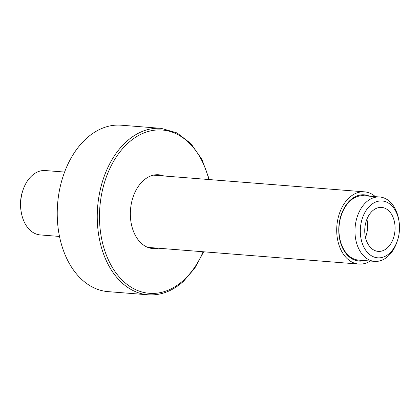 <?xml version="1.0" encoding="UTF-8"?>
<svg xmlns="http://www.w3.org/2000/svg" width="420" height="420" viewBox="0 0 420 420"><rect width="100%" height="100%" fill="white"/><g stroke="black" fill="none" stroke-linecap="round" stroke-linejoin="round"><path stroke-width="0.63" d="M147.756 247.375L358.759 264.065A36.225 24.827 94.5 0 1 337.202 237.305A36.225 24.827 94.5 0 1 349.309 197.647A36.225 24.827 -85.5 0 1 364.471 191.84A36.225 24.827 -85.5 0 1 375.385 196.655M358.759 264.065A36.225 24.827 94.5 0 0 370.293 261.03M369.537 196.192A33.233 22.775 94.5 0 0 364.235 194.822A33.233 22.775 94.5 0 0 342.557 211.36A33.233 22.775 94.5 0 0 341.744 246.062A33.233 22.775 94.5 0 0 358.995 261.083A33.233 22.775 94.5 0 0 364.445 260.568M387.403 247.847A22.05 15.11 -85.5 0 1 378.173 251.381A22.05 15.11 -85.5 0 1 365.048 235.095A22.05 15.11 -85.5 0 1 372.419 210.956A22.05 15.11 94.5 0 1 381.649 207.417A22.05 15.11 94.5 0 1 394.769 223.708A22.05 15.11 94.5 0 1 387.403 247.847M365.474 237.389A22.05 15.11 94.5 0 0 366.907 219.24M363.515 260.495A33.075 22.669 -85.5 0 1 358.549 260.888A33.075 22.669 -85.5 0 1 353.519 259.634M368.608 196.119A33.075 22.669 94.5 0 0 363.767 194.943A33.075 22.669 94.5 0 0 358.601 195.395M374.619 261.371L358.612 260.106A32.288 22.129 -85.5 0 1 339.397 236.255A32.288 22.129 -85.5 0 1 350.191 200.907A32.288 22.129 94.5 0 1 363.704 195.731L379.712 196.996A32.288 22.129 94.5 0 0 366.198 202.172A32.288 22.129 94.5 0 0 355.409 237.521A32.288 22.129 94.5 0 0 374.619 261.371A32.288 22.129 94.5 0 0 388.132 256.195A32.288 22.129 94.5 0 0 397.063 241.71L397.478 240.46A28.508 19.535 94.5 0 0 399 221.24A28.508 19.535 94.5 0 0 370.225 205.553A28.508 19.535 94.5 0 0 362.864 244.934A28.508 19.535 94.5 0 0 389.592 253.25A28.508 19.535 94.5 0 0 397.478 240.46M399 221.24L398.785 219.944A32.288 22.129 94.5 0 0 379.712 196.996M59.504 236.444L40.288 234.927A32.288 22.129 -85.5 0 1 21.215 211.979L21 210.677A28.508 19.535 -85.5 0 1 22.523 191.462L22.937 190.213A32.288 22.129 -85.5 0 1 31.868 175.728A32.288 22.129 -85.5 0 1 45.381 170.552L64.596 172.069M21.215 211.979A32.288 22.129 -85.5 0 1 22.937 190.213M158.135 248.199A37.013 25.368 94.5 0 1 152.885 248.572A37.013 25.368 94.5 0 1 130.856 221.23A37.013 25.368 94.5 0 1 143.231 180.71A37.013 25.368 -85.5 0 1 158.723 174.778A37.013 25.368 -85.5 0 1 163.847 175.97M157.001 174.725A37.013 25.368 -85.5 0 1 160.419 175.702M151.174 248.351A37.013 25.368 94.5 0 0 154.702 247.926M154.681 174.925A37.013 25.368 -85.5 0 1 155.846 175.34M148.916 247.79A37.013 25.368 94.5 0 0 150.129 247.564M148.076 294.798L108.055 291.632A83.475 57.209 94.5 0 1 58.385 229.971A83.475 57.209 94.5 0 1 86.284 138.584A83.475 57.209 -85.5 0 1 121.223 125.202L161.243 128.368A83.475 57.209 -85.5 0 0 126.305 141.75A83.475 57.209 -85.5 0 0 98.401 233.137A83.475 57.209 -85.5 0 0 148.076 294.798C160.739 295.633 172.562 291.123 183.54 281.258L194.78 268.186L203.642 251.795M203.128 251.753A81.9 56.128 -85.5 0 1 183.624 280.187A81.9 56.128 -85.5 0 1 106.827 256.3A81.9 56.128 -85.5 0 1 127.985 143.162A81.9 56.128 -85.5 0 1 208.845 179.529M153.468 175.151L364.471 191.84M358.549 260.888L356.8 260.752M363.767 194.943L362.014 194.806M209.354 179.571L201.999 159.59L190.942 143.619L177.004 132.914L161.243 128.368"/></g></svg>
